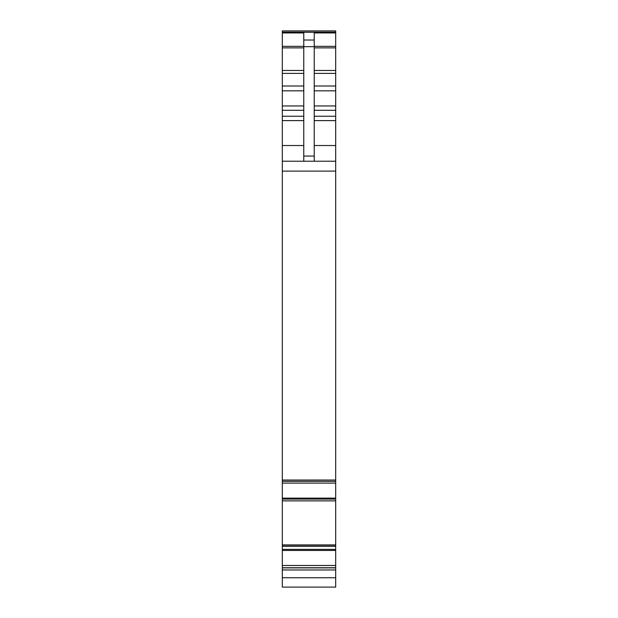 <?xml version="1.0" encoding="UTF-8"?>
<svg xmlns="http://www.w3.org/2000/svg" width="618" height="618" viewBox="0 0 618 618"><rect width="100%" height="100%" fill="white"/><g stroke="black" fill="none" stroke-linecap="round" stroke-linejoin="round"><path stroke-width="0.93" d="M282.31 481.345L335.69 481.345L282.31 481.337L282.31 30.9L335.69 30.9L335.69 500.874L282.31 500.874L282.31 565.485L335.69 565.485L335.69 546.273L282.31 546.273M282.31 481.19L282.31 500.866L335.69 500.866L282.31 500.874M335.69 546.273L335.69 500.881M335.69 567.888L335.69 587.1L282.31 587.1L282.31 567.888L335.69 567.888L335.69 565.485M282.31 567.888L282.31 565.485M282.31 30.9L335.69 30.9M303.762 161.221L303.762 32.939L282.31 32.939M303.762 40.015L314.238 40.015L314.238 32.939L335.69 32.939M282.31 161.221L335.69 161.221M282.31 480.024L335.69 480.024M282.31 569.966L335.69 569.966M314.238 40.015L314.238 161.221M282.31 32.267L335.69 32.267M314.238 46.35L335.69 46.35M314.238 47.872L335.69 47.872M314.238 70.491L335.69 70.491M314.238 73.388L335.69 73.388M314.238 85.995L335.69 85.995M314.238 90.831L335.69 90.831M314.238 105.956L335.69 105.956M314.238 110.313L335.69 110.313M314.238 116.246L335.69 116.246M314.238 120.61L335.69 120.61M314.238 145.524L335.69 145.524M282.31 171.116L335.69 171.116M282.31 483.106L335.69 483.106M282.31 498.147L335.69 498.147M282.31 499.074L335.69 499.074M335.69 544.898L282.31 544.898M335.69 546.08L282.31 546.08L335.69 546.08M335.69 546.235L282.31 546.235M282.31 549.387L335.69 549.387M282.31 550.445L335.69 550.445M282.31 567.749L335.69 567.749M282.31 577.753L335.69 577.753M282.31 145.524L303.762 145.524M282.31 120.61L303.762 120.61M282.31 116.246L303.762 116.246M282.31 110.313L303.762 110.313M282.31 105.956L303.762 105.956M282.31 90.831L303.762 90.831M282.31 85.995L303.762 85.995M282.31 73.388L303.762 73.388M282.31 70.491L303.762 70.491M282.31 47.872L303.762 47.872M282.31 46.35L303.762 46.35M303.762 46.674L314.238 46.674M303.762 156.06L314.238 156.06M282.31 32.159L335.69 32.159"/></g></svg>
